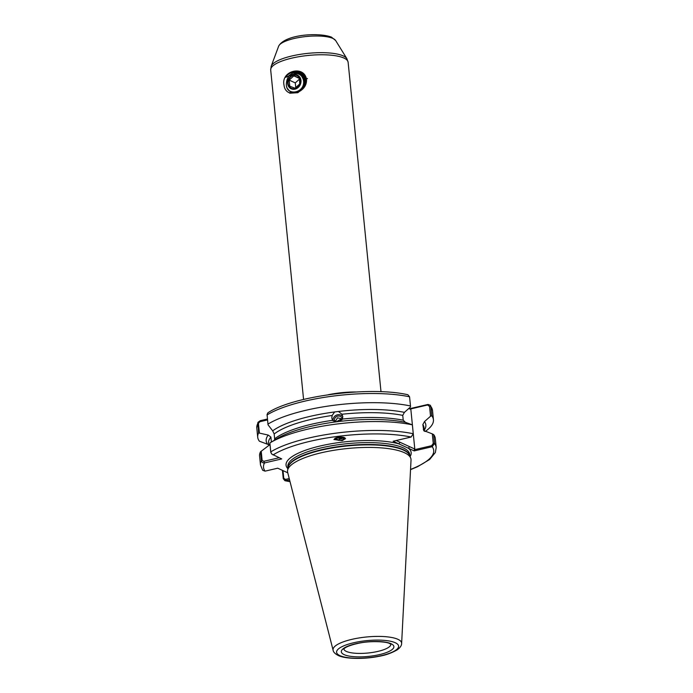 <?xml version="1.0" encoding="UTF-8"?>
<svg xmlns="http://www.w3.org/2000/svg" width="693" height="693" viewBox="0 0 693 693"><rect width="100%" height="100%" fill="white"/><g stroke="black" fill="none" stroke-linecap="round" stroke-linejoin="round"><path stroke-width="1.04" d="M284 85.031C280.821 70.426 304.79 64.873 306.54 79.782C306.618 84.823 304.175 88.756 299.229 91.563L297.877 92.689L289.865 93.208L289.189 92.732C286.166 91.415 284.433 88.851 284 85.031M294.343 73.805L285.707 77.295C290.627 69.075 304.903 69.906 306.245 80.05C306.791 92.49 287.058 97.401 286.356 85.031M300.052 74.203L301.368 74.948C303.629 76.247 304.929 78.257 305.284 80.96L303.759 86.625L306.176 80.119C305.145 75.875 302.494 73.701 298.224 73.605M342.013 419.845L340.289 419.516L336.339 421.82A4.582 3.552 -0.9 0 1 335.247 420.677M344.941 437.777A5.839 4.522 -0.9 0 1 342.186 439.916A5.839 4.522 -0.9 0 1 334.823 438.374M342.195 440.653L333.913 439.518L337.283 437.465L345.564 438.608L342.195 440.653M339.44 421.439A80.232 22.124 174.3 0 1 405.414 422.323L403.231 420.201L402.746 415.376L404.417 412.361A80.232 22.124 174.3 0 0 338.444 411.469L341.944 414.249L342.792 416.597L342.429 419.074L339.44 421.439L335.62 421.916L332.64 420.304L331.808 417.974L332.155 415.479L334.624 411.954A80.232 22.124 174.3 0 0 272.678 430.855L268.018 424.774L267.065 414.535L268.018 424.774M332.224 419.551L332.64 420.304A78.153 21.552 -5.7 0 0 274.645 438.816L274.168 433.991L272.678 430.855M333.038 420.816A5.561 5.319 155.9 0 1 342.775 416.484M404.391 452.694A62.041 17.108 -5.7 0 1 410.698 458.073A62.041 17.108 -5.7 0 1 411.027 460.083L401.628 643.433A34.459 9.503 -5.7 0 0 397.938 639.327A34.459 9.503 -5.7 0 0 358.22 638.088A34.459 9.503 -5.7 0 0 333.116 650.268L287.664 472.401A62.041 17.108 -5.7 0 1 287.586 470.365A62.041 17.108 -5.7 0 1 336.434 449.896A62.041 17.108 -5.7 0 1 404.391 452.694M425.156 431.496A88.297 24.35 174.3 0 0 433.428 419.681A88.297 24.35 174.3 0 0 431.774 415.731L430.544 416.224L429.573 406.453L427.564 404.989L410.282 409.017L410.854 409.45L414.804 449.055L414.345 449.731L431.626 445.703L433.255 443.399L434.546 443.511A88.297 24.35 -5.7 0 1 436.2 447.453L435.317 438.556A88.297 24.35 174.3 0 0 433.662 434.606L434.546 443.511L432.207 446.708L414.206 450.9L393.113 441.233L411.114 437.04L413.262 433.749L412.37 424.852A88.297 24.35 174.3 0 0 270.01 442.888A88.297 24.35 174.3 0 0 269.88 442.974L270.772 451.871L271.613 453.976L281.713 458.931L264.527 462.933C262.898 463.132 261.841 462.387 261.374 460.698L260.49 451.801A88.297 24.35 174.3 0 0 259.598 456.089L260.481 464.994A88.297 24.35 -5.7 0 1 261.374 460.698L262.119 460.343L263.764 461.321L279.123 457.744M335.065 422.028L337.482 417.818L342.411 418.918M334.78 421.864A4.167 3.993 155.9 0 1 337.5 416.164A4.167 3.993 155.9 0 1 342.515 418.849M336.789 437.586L341.632 438.227L343.33 437.24M336.27 437.742L341.64 438.79L343.754 437.326M338.868 437.179L341.441 437.049M337.63 437.387L342.593 437.127M302.928 78.361L304.357 77.928M302.417 77.304L303.447 77.105M304.721 76.343L305.154 76.568M305.085 76.932L305.587 77.434M304.937 76.715L305.492 77.218M289.189 92.732L299.229 91.563M433.255 443.399L432.311 433.887L423.744 430.578L422.843 424.592L424.506 421.569L430.544 416.224M260.481 464.994L262.69 470.287L265.072 471.145L277.728 468.199L287.768 472.799M289.561 479.825L284.918 480.717L283.264 478.664L282.432 470.356M260.49 451.801L269.993 444.56M335.62 421.916A80.232 22.124 174.3 0 0 276.637 438.842L270.01 442.888M271.656 453.906L270.755 452.226L269.88 442.974M412.37 424.852L405.414 422.323M271.093 442.229A78.153 21.552 -5.7 0 1 271.37 441.891L270.894 437.066A78.153 21.552 174.3 0 0 268.503 443.234L268.719 445.391M268.208 435.065L258.602 432.926A88.297 24.35 174.3 0 0 257.709 437.222A88.297 24.35 174.3 0 0 259.416 441.224L267.524 444.239A80.232 22.124 174.3 0 1 268.208 435.065L270.894 437.066M338.444 411.469L334.624 411.954M268 424.099A88.297 24.35 174.3 0 1 410.49 405.977L410.455 407.016L404.417 412.361M258.602 432.926L257.969 422.323L260.308 420.677L267.437 419.014M409.087 408.229L409.987 408.636L427.988 404.443L430.37 405.301L430.864 406.566L431.774 415.731M410.49 405.977L409.572 396.803L407.882 394.75C370.305 386.027 293.217 395.842 267.836 412.846L267.065 414.535M274.48 440.246L274.645 438.816M268.641 444.577L267.524 444.239M432.311 433.887L433.662 434.606M424.281 430.119A80.232 22.124 174.3 0 0 424.506 421.569M282.987 470.608L283.749 478.213L285.421 479.435L289.232 478.542M410.854 409.45L408.783 408.498M396.179 440.514L414.804 449.055M261.2 451.117L262.119 460.343M267.533 419.923L259.814 421.716L258.428 423.397L259.381 432.891M427.564 404.989L427.988 404.443M410.542 469.43A85.516 23.588 174.3 0 0 432.207 446.708L431.626 445.703M399.974 442.255L398.873 443.866A62.872 17.342 -5.7 0 0 321.873 445.599A62.872 17.342 -5.7 0 0 287.881 468.693M414.206 450.9L414.345 449.731M409.546 446.639L408.446 448.258A62.872 17.342 -5.7 0 1 410.083 456.496M285.421 479.435L285.88 480.682A85.516 23.588 174.3 0 0 289.977 481.462M265.072 471.145A85.516 23.588 174.3 0 1 264.527 462.933L263.764 461.321M260.308 420.677L259.814 421.716M344.075 437.413L338.184 439.942L335.507 438.028M288.955 75.58L294.837 71.725M295.062 88.193L289.787 86.27L289.172 80.093L293.832 75.858L299.099 77.789L299.627 80.977L299.714 83.957L295.062 88.193M300.485 80.527A6.947 6.038 114.6 0 1 294.975 88.609A6.947 6.038 114.6 0 1 288.141 83.403A6.947 6.038 114.6 0 1 293.65 75.32A6.947 6.038 114.6 0 1 300.485 80.527M300.979 80.414A7.502 6.523 -65.4 0 0 293.598 74.792A7.502 6.523 -65.4 0 0 287.647 83.515A7.502 6.523 -65.4 0 0 295.027 89.146A7.502 6.523 -65.4 0 0 300.979 80.414M294.066 73.796C299.107 73.042 302.243 75.242 303.482 80.414C305.622 92.689 287.015 96.907 286.348 84.745C286.504 77.07 290.185 72.774 297.392 71.847A11.114 9.667 114.6 0 1 300.571 72.609A11.114 9.667 114.6 0 1 304.149 75.684C301.464 72.904 298.207 72.063 294.378 73.137L294.066 73.796M307.501 78.569L305.708 78.56M305.544 78.586L303.231 79.253M304.522 76.247L304.149 75.684M304.955 76.75L302.304 73.631L300.615 72.626M287.846 88.903L288.453 90.021M305.951 83.221L306.02 82.017M288.314 89.518L288.842 90.393M306.219 81.791L306.176 80.882M294.256 73.753L294.378 73.137M304.911 79.193L303.361 79.73L305.206 80.587L303.395 79.929M298.44 91.06L297.254 91.649M303.785 77.07L302.122 76.845M303.655 76.906L301.672 76.239M304.53 78.266L301.342 75.858M301.55 89.579L303.049 87.768L304.496 81.41L301.62 76.169M299.376 79.175L295.287 82.9L295.764 87.69M295.287 82.9L289.172 80.093M299.211 78.326L293.832 75.858M343.858 649.038A23.623 6.514 174.3 0 0 346.353 651.411A23.623 6.514 174.3 0 0 372.808 652.39A23.623 6.514 174.3 0 0 390.852 644.351M391.051 643.719A26.395 7.277 -5.7 0 1 379.461 654.616A26.395 7.277 -5.7 0 1 344.152 654.642A26.395 7.277 -5.7 0 1 355.743 643.745A26.395 7.277 -5.7 0 1 391.051 643.719M339.925 655.63A31.159 8.593 174.3 0 0 381.6 655.595A31.159 8.593 174.3 0 0 395.279 642.74A31.159 8.593 174.3 0 0 353.612 642.766A31.159 8.593 174.3 0 0 339.925 655.63M328.343 394.724A38.903 10.733 -5.7 0 1 355.795 391.978M278.629 46.223C284.684 34.416 318.754 32.199 331.471 37.136L335.646 40.532A28.907 7.969 174.3 0 0 332.926 38.453A28.907 7.969 174.3 0 0 302.07 37.032A28.907 7.969 174.3 0 0 278.629 46.223L271.188 66.233A38.384 10.586 -5.7 0 1 302.313 54.037A38.384 10.586 -5.7 0 1 343.278 55.925A38.384 10.586 -5.7 0 1 346.89 58.68L348.12 62.249A38.903 10.733 174.3 0 0 343.962 58.065A38.903 10.733 174.3 0 0 299.904 56.54A38.903 10.733 174.3 0 0 270.694 69.976L303.577 399.454M287.586 470.365L288.08 467.532A61.27 16.901 -5.7 0 1 336.322 447.314A61.27 16.901 -5.7 0 1 403.421 450.078A61.27 16.901 -5.7 0 1 409.65 455.396L410.698 458.073M288.028 467.862A61.209 16.883 -5.7 0 1 334.988 447.124A61.209 16.883 -5.7 0 1 403.326 449.679A61.209 16.883 -5.7 0 1 409.771 455.708M288.002 467.983L287.864 466.554A61.209 16.883 -5.7 0 1 333.827 445.417A61.209 16.883 -5.7 0 1 403.144 447.817A61.209 16.883 -5.7 0 1 409.676 454.4L409.814 455.829M424.385 431.193L424.038 427.711A78.153 21.552 174.3 0 0 422.843 424.592M423.328 429.409A78.153 21.552 -5.7 0 1 424.177 431.046M332.155 415.479A78.153 21.552 174.3 0 0 274.168 433.991M342.429 419.074A78.153 21.552 -5.7 0 1 403.231 420.201M402.746 415.376A78.153 21.552 174.3 0 0 341.944 414.249M270.755 452.226L270.772 451.871A88.297 24.35 -5.7 0 1 413.262 433.749M411.114 437.04A85.516 23.588 174.3 0 0 273.025 454.946M269.49 444.88A78.153 21.552 -5.7 0 1 269.932 443.962M258.428 423.397L257.683 423.761A88.297 24.35 174.3 0 0 256.8 428.049L257.709 437.222M409.572 396.803A88.297 24.35 174.3 0 0 267.082 414.925L267.065 415.289M430.37 405.301L432.519 410.516A88.297 24.35 174.3 0 0 430.864 406.566L429.573 406.453M283.749 478.213L283.264 478.664M390.843 644.178L389.631 643.589C387.248 641.701 370.824 640.505 358.463 643.295C342.74 646.812 343.693 649.878 343.815 649.124L343.832 648.873M333.116 650.268C333.316 652.035 335.022 653.768 338.219 655.474C345.114 658.991 363.964 659.433 379.123 656.288C385.464 655.231 391.493 653.092 397.193 649.861C400.173 647.695 401.654 645.555 401.628 643.433M335.646 40.532L346.89 58.68M348.12 62.249L381.003 391.727M256.8 428.049L257.969 422.323M432.519 410.516L433.428 419.681M436.2 447.453L435.36 452.503L429.669 459.468L417.541 466.718L410.533 469.655M290.029 481.678L284.918 480.717M270.694 69.976L271.188 66.233"/></g></svg>
